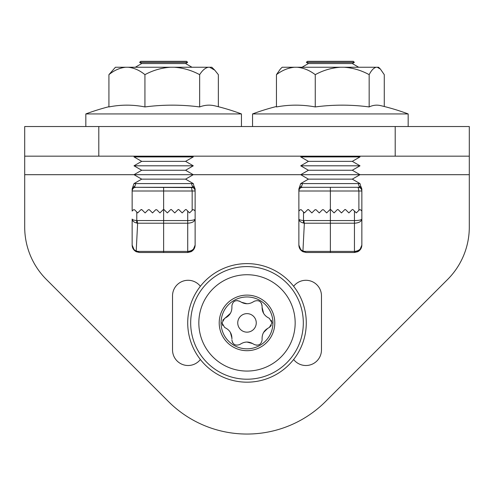 <?xml version="1.0" encoding="UTF-8"?>
<svg xmlns="http://www.w3.org/2000/svg" width="494" height="494" viewBox="0 0 494 494"><rect width="100%" height="100%" fill="white"/><g stroke="black" fill="none" stroke-linecap="round" stroke-linejoin="round"><path stroke-width="0.74" d="M293.627 359.502A15.561 15.561 0 0 0 321.471 349.943L321.471 295.85A15.561 15.561 0 0 0 293.627 286.292M200.373 286.292A15.561 15.561 0 0 0 172.53 295.85L172.53 349.943A15.561 15.561 0 0 0 200.373 359.502M469.3 156.172L469.3 227.092A74.1 74.1 0 0 1 447.595 279.487L325.595 401.492A111.15 111.15 0 0 1 168.405 401.492L46.405 279.487A74.1 74.1 0 0 1 24.7 227.092L24.7 126.532L469.3 126.532L469.3 156.172L395.2 156.172L395.2 126.532M24.7 156.172L395.2 156.172M218.348 106.71L218.348 74.662L214.779 70.185L209.666 67.252L208.326 67.252C205.263 67.882 202.373 70.352 199.65 74.662C191.672 70.352 183.206 67.882 174.252 67.252L170.331 67.252C161.347 67.888 152.881 70.358 144.933 74.662L144.933 106.945A217.02 213.488 -90 0 1 199.65 106.945A217.02 72.976 -90 0 1 214.779 105.833A222.3 222.3 0 0 1 241.443 113.935L85.833 113.935L85.833 126.532M144.933 74.662C139.691 70.352 134.115 67.882 128.218 67.252L125.643 67.252C119.727 67.888 114.157 70.358 108.927 74.662L108.927 106.945A217.02 140.512 90 0 1 144.933 106.945M108.927 74.662L115.429 67.252L125.643 67.252M199.65 74.662L199.65 106.945M209.666 67.252L211.846 67.252L214.779 70.185M128.218 67.252L170.331 67.252M174.252 67.252L208.326 67.252M384.27 106.506L384.27 74.662L380.411 69.092L377.255 67.252L376.175 67.252C373.705 67.882 371.365 70.352 369.166 74.662C361.312 70.352 352.969 67.882 344.145 67.252L340.286 67.252C331.431 67.888 323.088 70.358 315.258 74.662L315.258 106.945A217.02 210.345 -90 0 1 369.166 106.945A217.02 58.928 -90 0 1 380.411 105.58A222.3 222.3 0 0 1 408.168 113.935L252.558 113.935L252.558 126.532M315.258 74.662C309.608 70.352 303.6 67.882 297.246 67.252L294.467 67.252C288.095 67.888 282.093 70.358 276.455 74.662L276.455 106.945A217.02 151.417 90 0 1 315.258 106.945M276.455 74.662L280.314 69.092L282.154 67.252L294.467 67.252M369.166 74.662L369.166 106.945M377.255 67.252L378.571 67.252L380.411 69.092M297.246 67.252L340.286 67.252M344.145 67.252L376.175 67.252M187.72 322.897A59.28 59.28 0 0 1 247 263.617A59.28 59.28 0 0 1 306.28 322.897A59.28 59.28 0 0 1 247 382.177A59.28 59.28 0 0 1 187.72 322.897A59.28 59.28 0 0 0 247 382.177A59.28 59.28 0 0 0 306.28 322.897M271.299 325.515L269.415 327.386L272.009 322.897L269.415 318.402L267.655 317.389C264.099 315.178 262.246 311.967 262.098 307.762L262.098 305.73C261.209 301.291 258.615 299.796 254.317 301.235L252.558 302.254C248.865 304.224 245.16 304.224 241.443 302.254L239.683 301.235C235.397 299.79 232.804 301.284 231.902 305.73L231.902 307.762C231.766 311.949 229.914 315.153 226.345 317.389L224.585 318.402L221.991 322.897L224.585 327.386L226.345 328.405C229.901 330.616 231.754 333.821 231.902 338.032L230.414 332.474M262.098 339.502L262.098 338.032C262.234 333.845 264.086 330.634 267.655 328.405L263.586 332.474M256.88 345.25L254.317 344.553C258.603 346.004 261.196 344.503 262.098 340.063M232.588 342.632L231.902 340.063C232.791 344.497 235.385 345.998 239.683 344.553L241.443 343.54C245.135 341.564 248.84 341.564 252.558 343.54L247 342.052M231.902 338.032L231.902 339.125M222.689 325.497L221.991 322.897M256.256 322.897A9.256 9.256 0 0 1 247 332.153A9.256 9.256 0 0 1 237.744 322.897A9.256 9.256 0 0 1 247 313.634A9.256 9.256 0 0 1 256.256 322.897M271.305 320.279L272.009 322.897M295.165 322.897A48.165 48.165 0 0 0 247 274.732A48.165 48.165 0 0 0 198.835 322.897A48.165 48.165 0 0 0 247 371.062A48.165 48.165 0 0 0 295.165 322.897M274.788 322.897A27.788 27.788 0 0 0 247 295.109A27.788 27.788 0 0 0 219.213 322.897A27.788 27.788 0 0 0 247 350.684A27.788 27.788 0 0 0 274.788 322.897M252.558 343.54L254.317 344.553M267.655 328.405L269.415 327.386M221.065 322.897A25.935 25.935 0 0 0 247 348.832A25.935 25.935 0 0 0 272.935 322.897A25.935 25.935 0 0 0 247 296.962A25.935 25.935 0 0 0 221.065 322.897M237.12 300.543L240.035 301.439M241.443 302.254L247 303.742M261.412 303.155L262.098 306.268M262.098 307.324L263.586 313.32M269.063 318.198L269.415 318.402M222.714 320.254L230.414 313.32M231.902 307.762L231.902 305.73M307.392 61.324L353.334 61.324L354.365 62.355L306.36 62.355L307.392 61.324M306.36 62.355L308.423 63.547L352.302 63.547L358.718 67.252M302.007 156.172L300.723 156.913L360.003 156.913L352.302 161.359L360.003 165.805L300.723 165.805L308.423 161.359L352.302 161.359M300.723 165.805L308.423 170.251L352.302 170.251L360.003 174.697L24.7 174.697M308.423 170.251L300.723 174.697L308.423 179.143L352.302 179.143L360.003 183.589L360.768 186.534M308.423 179.143L300.723 183.589L358.354 183.589C360.552 184.145 360.552 184.145 358.354 183.589L360.003 183.589M302.371 183.589C300.173 184.145 300.173 184.145 302.371 183.589A3.705 3.501 -90 0 1 300.723 186.732C299.475 186.417 299.475 186.417 300.723 186.732L302.575 187.294C300.358 187.479 299.123 188.714 298.87 190.999L298.87 211.068L300.198 209.74L301.247 209.74L303.514 212.006L303.514 220.546L354.445 220.583C358.916 220.485 361.386 219.978 361.855 219.052L361.855 245.092L359.688 250.328L354.445 252.502L306.28 252.502L302.939 251.705C300.333 250.254 298.975 248.05 298.87 245.092L298.87 211.068M354.445 211.068L356.298 212.92L359.478 209.74L360.527 209.74L361.855 211.068L361.855 219.052C361.386 221.553 358.916 222.942 354.445 223.208L354.445 211.068L353.117 209.74A0.741 0.741 0 0 0 352.068 209.74L348.888 212.92L345.707 209.74A0.741 0.741 0 0 0 344.658 209.74L341.478 212.92L338.297 209.74A0.741 0.741 0 0 0 337.248 209.74L334.068 212.92L330.887 209.74A0.741 0.741 0 0 0 330.363 209.524L329.838 209.74L330.363 209.524L330.363 187.294L358.15 187.294L358.891 190.999L298.87 190.999A3.705 3.705 0 0 1 302.575 187.294L358.15 187.294L360.003 186.732C361.25 186.417 361.25 186.417 360.003 186.732A3.705 3.631 -0 0 1 361.855 189.875L361.855 189.066M329.838 209.74L326.658 212.92L323.477 209.74L322.428 209.74L319.248 212.92L316.067 209.74L315.018 209.74L316.067 209.74M315.018 209.74L311.838 212.92L308.657 209.74L307.608 209.74L307.923 209.555M303.514 212.006L304.428 212.92L307.608 209.74L308.454 209.598M359.57 187.572L358.15 187.294C360.385 187.529 361.62 188.764 361.855 190.999L361.855 211.068L360.527 209.74L359.478 209.74M298.87 190.999L298.87 189.159M298.87 189.214L298.87 189.875A3.705 3.631 0 0 1 300.723 186.732M304.699 251.415L354.445 251.415L354.445 223.208L304.353 223.208L302.939 251.02L304.699 251.415A3.705 2.235 90 0 0 306.28 252.502L302.952 251.712M357.786 251.705L354.445 252.502L354.445 251.415C358.916 251.014 361.386 248.908 361.855 245.092C361.75 248.05 360.392 250.254 357.786 251.705A3.705 0.562 63.2 0 0 357.786 251.02M298.87 245.092L301.037 250.328L302.939 251.705A3.705 0.562 116.8 0 1 302.939 251.02C300.333 249.717 298.981 247.741 298.87 245.092M298.87 219.052C299.006 219.75 300.556 220.25 303.514 220.546A3.705 1.365 -80 0 0 303.514 223.066C300.556 222.269 299.006 220.929 298.87 219.052M303.958 220.583A3.705 1.359 -90 0 0 304.353 223.208L303.514 223.066M358.354 183.589A3.705 3.501 -90 0 0 360.003 186.732M358.15 187.294A3.705 3.705 0 0 1 361.855 190.999L358.891 190.999L358.891 210.327M140.667 61.324L186.609 61.324L187.64 62.355L139.635 62.355L140.667 61.324M139.635 62.355L141.698 63.547L185.577 63.547L191.993 67.252M135.282 156.172L133.998 156.913L193.278 156.913L185.577 161.359L193.278 165.805L133.998 165.805L141.698 161.359L185.577 161.359M133.998 165.805L141.698 170.251L185.577 170.251L193.278 174.697L185.577 179.143L193.278 183.589L194.043 186.534M141.698 170.251L133.998 174.697L141.698 179.143L185.577 179.143M141.698 179.143L133.998 183.589L191.629 183.589C193.827 184.145 193.827 184.145 191.629 183.589L193.278 183.589M192.845 187.572L135.85 187.294L191.425 187.294L193.278 186.732C194.525 186.417 194.525 186.417 193.278 186.732A3.705 3.631 -0 0 1 195.13 189.875L195.13 189.066M135.646 183.589C133.448 184.145 133.448 184.145 135.646 183.589A3.705 3.501 -90 0 1 133.998 186.732C132.75 186.417 132.75 186.417 133.998 186.732L135.85 187.294C133.633 187.479 132.398 188.714 132.145 190.999L132.145 211.068L133.473 209.74L134.522 209.74L136.789 212.006L136.789 220.546L187.72 220.583C192.191 220.485 194.661 219.978 195.13 219.052L195.13 245.092L195.13 219.052C194.661 221.553 192.191 222.942 187.72 223.208L163.638 223.208L163.638 251.415L187.72 251.415C192.191 251.014 194.661 248.908 195.13 245.092L192.963 250.328L187.72 252.502L139.555 252.502L163.638 252.502L163.638 251.415L137.974 251.415A3.705 2.235 90 0 0 139.555 252.502L136.214 251.705C133.608 250.254 132.25 248.05 132.145 245.092L132.145 219.052C132.281 219.75 133.831 220.25 136.789 220.546A3.705 1.365 -80 0 0 136.789 223.066C133.831 222.269 132.281 220.929 132.145 219.052M163.113 209.74L159.933 212.92L156.752 209.74L155.703 209.74L152.523 212.92L149.342 209.74L148.293 209.74L149.342 209.74M195.13 245.092C195.025 248.05 193.667 250.254 191.061 251.705L187.72 252.502L187.72 211.068L186.392 209.74A0.741 0.741 0 0 0 185.343 209.74L182.163 212.92L178.982 209.74A0.741 0.741 0 0 0 177.933 209.74L174.753 212.92L171.572 209.74A0.741 0.741 0 0 0 170.523 209.74L167.343 212.92L164.162 209.74A0.741 0.741 0 0 0 163.638 209.524L163.638 223.208L137.628 223.208L136.214 251.02L137.974 251.415M148.293 209.74L145.113 212.92L141.932 209.74L140.883 209.74L141.198 209.555M136.789 212.006L137.703 212.92L140.883 209.74L141.729 209.598M187.72 211.068L189.573 212.92L192.753 209.74L193.802 209.74L192.753 209.74M193.802 209.74L195.13 211.068L193.802 209.74M191.425 187.294A3.705 3.705 0 0 1 195.13 190.999C194.895 188.764 193.66 187.529 191.425 187.294L192.166 190.999L132.145 190.999L132.145 189.159M132.145 189.214L132.145 189.875A3.705 3.631 0 0 1 133.998 186.732M192.166 210.327L192.166 190.999L195.13 190.999L195.13 219.052M132.145 245.092L134.312 250.328L136.214 251.705A3.705 0.562 116.8 0 1 136.214 251.02C133.608 249.717 132.256 247.741 132.145 245.092M136.227 251.712L139.555 252.502M137.233 220.583A3.705 1.359 -90 0 0 137.628 223.208L136.789 223.066M191.061 251.705A3.705 0.562 63.2 0 0 191.061 251.02M191.629 183.589A3.705 3.501 -90 0 0 193.278 186.732M132.145 190.999A3.705 3.705 0 0 1 135.85 187.294L134.43 187.572M469.3 174.697L360.003 174.697L352.302 179.143M98.8 156.172L98.8 126.532M303.316 322.897A56.316 56.316 0 0 0 247 266.581A56.316 56.316 0 0 0 190.684 322.897A56.316 56.316 0 0 0 247 379.213A56.316 56.316 0 0 0 303.316 322.897M330.363 209.524L330.363 252.502M163.638 187.294L163.638 209.524M241.443 113.935L241.443 126.532M108.927 106.71A222.3 222.3 0 0 0 85.833 113.935M408.168 113.935L408.168 126.532M276.455 106.506A222.3 222.3 0 0 0 252.558 113.935M308.423 63.547L302.007 67.252M308.423 161.359L300.723 156.913M300.723 183.589L298.87 188.986M360.781 248.933L361.806 245.919M298.919 245.919L299.944 248.933M359.688 250.328L361.688 246.63M302.575 187.294L301.155 187.572M360.929 186.534L361.855 188.986M352.302 170.251L360.003 165.805M358.718 156.172L360.003 156.913M352.302 63.547L354.365 62.355M141.698 63.547L135.282 67.252M141.698 161.359L133.998 156.913M133.998 183.589L132.145 188.986M194.056 248.933L195.081 245.919M132.194 245.919L133.219 248.933M192.963 250.328L194.963 246.63M194.204 186.534L195.13 188.986M185.577 170.251L193.278 165.805M191.993 156.172L193.278 156.913M185.577 63.547L187.64 62.355"/></g></svg>
